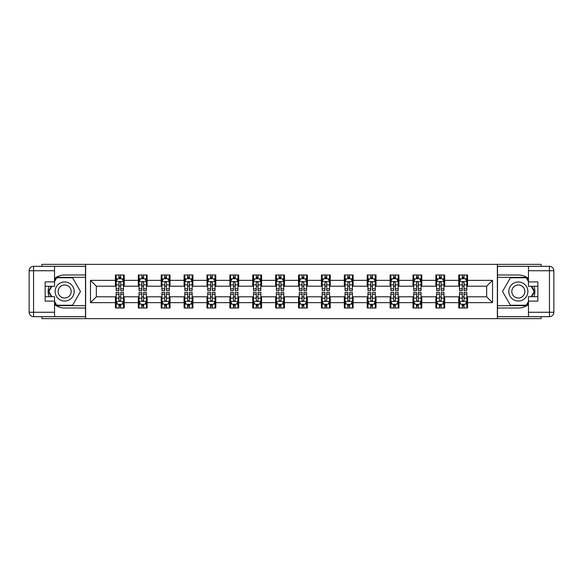 <?xml version="1.0" encoding="UTF-8"?>
<svg xmlns="http://www.w3.org/2000/svg" width="583" height="583" viewBox="0 0 583 583"><rect width="100%" height="100%" fill="white"/><g stroke="black" fill="none" stroke-linecap="round" stroke-linejoin="round"><path stroke-width="0.87" d="M41.918 316.664L41.918 318.646L541.082 318.646L541.082 316.664M541.082 266.336L541.082 264.354L497.357 264.354L497.357 318.646M497.357 264.354L41.918 264.354L41.918 266.336M85.643 318.646L85.643 264.354M467.573 280.35L467.573 274.994L458.77 274.994L458.77 280.35L444.683 280.35L444.683 274.994L435.88 274.994L435.88 280.35L421.793 280.35L421.793 274.994L412.99 274.994L412.99 280.35L398.903 280.35L398.903 274.994L390.1 274.994L390.1 280.35L376.013 280.35L376.013 274.994L367.21 274.994L367.21 280.35L353.123 280.35L353.123 274.994L344.32 274.994L344.32 280.35L330.233 280.35L330.233 274.994L321.43 274.994L321.43 280.35L307.343 280.35L307.343 274.994L298.54 274.994L298.54 280.35L284.46 280.35L284.46 274.994L275.657 274.994L275.657 280.35L261.57 280.35L261.57 274.994L252.767 274.994L252.767 280.35L238.68 280.35L238.68 274.994L229.877 274.994L229.877 280.35L215.79 280.35L215.79 274.994L206.987 274.994L206.987 280.35L192.9 280.35L192.9 274.994L184.097 274.994L184.097 280.35L170.01 280.35L170.01 274.994L161.207 274.994L161.207 280.35L147.12 280.35L147.12 274.994L138.317 274.994L138.317 280.35L124.23 280.35L124.23 274.994L115.427 274.994L115.427 280.35L90.482 280.35L90.482 302.65L96.348 296.783L115.427 296.783L115.427 308.006L124.23 308.006L124.23 296.783L138.317 296.783L138.317 308.006L147.12 308.006L147.12 296.783L161.207 296.783L161.207 308.006L170.01 308.006L170.01 296.783L184.097 296.783L184.097 308.006L192.9 308.006L192.9 296.783L206.987 296.783L206.987 308.006L215.79 308.006L215.79 296.783L229.877 296.783L229.877 308.006L238.68 308.006L238.68 296.783L252.767 296.783L252.767 308.006L261.57 308.006L261.57 296.783L275.657 296.783L275.657 308.006L284.46 308.006L284.46 296.783L298.54 296.783L298.54 308.006L307.343 308.006L307.343 296.783L321.43 296.783L321.43 308.006L330.233 308.006L330.233 296.783L344.32 296.783L344.32 308.006L353.123 308.006L353.123 296.783L367.21 296.783L367.21 308.006L376.013 308.006L376.013 296.783L390.1 296.783L390.1 308.006L398.903 308.006L398.903 296.783L412.99 296.783L412.99 308.006L421.793 308.006L421.793 296.783L435.88 296.783L435.88 308.006L444.683 308.006L444.683 296.783L458.77 296.783L458.77 308.006L467.573 308.006L467.573 296.783L486.652 296.783L486.652 286.217L467.573 286.217L467.573 280.35L492.518 280.35L492.518 302.65L467.573 302.65M458.77 302.65L444.683 302.65M435.88 302.65L421.793 302.65M412.99 302.65L398.903 302.65M390.1 302.65L376.013 302.65M367.21 302.65L353.123 302.65M344.32 302.65L330.233 302.65M321.43 302.65L307.343 302.65M298.54 302.65L284.46 302.65M275.657 302.65L261.57 302.65M252.767 302.65L238.68 302.65M229.877 302.65L215.79 302.65M206.987 302.65L192.9 302.65M184.097 302.65L170.01 302.65M161.207 302.65L147.12 302.65M138.317 302.65L124.23 302.65M115.427 302.65L90.482 302.65M458.77 280.35L458.77 286.217L444.683 286.217L444.683 280.35M435.88 280.35L435.88 286.217L421.793 286.217L421.793 280.35M412.99 280.35L412.99 286.217L398.903 286.217L398.903 280.35M390.1 280.35L390.1 286.217L376.013 286.217L376.013 280.35M367.21 280.35L367.21 286.217L353.123 286.217L353.123 280.35M344.32 280.35L344.32 286.217L330.233 286.217L330.233 280.35M321.43 280.35L321.43 286.217L307.343 286.217L307.343 280.35M298.54 280.35L298.54 286.217L284.46 286.217L284.46 280.35M275.657 280.35L275.657 286.217L261.57 286.217L261.57 280.35M252.767 280.35L252.767 286.217L238.68 286.217L238.68 280.35M229.877 280.35L229.877 286.217L215.79 286.217L215.79 280.35M206.987 280.35L206.987 286.217L192.9 286.217L192.9 280.35M184.097 280.35L184.097 286.217L170.01 286.217L170.01 280.35M161.207 280.35L161.207 286.217L147.12 286.217L147.12 280.35M138.317 280.35L138.317 286.217L124.23 286.217L124.23 280.35M115.427 280.35L115.427 286.217L96.348 286.217L90.482 280.35M96.348 286.217L96.348 296.783M492.518 302.65L486.652 296.783M486.652 286.217L492.518 280.35M115.427 278.659L116.163 278.659M118.947 278.659L120.71 278.659M123.494 278.659L124.23 278.659M115.427 286.071L116.163 286.071M118.947 286.071L120.71 286.071M123.494 286.071L124.23 286.071M115.427 296.929L116.163 296.929M118.947 296.929L120.71 296.929M123.494 296.929L124.23 296.929M115.427 304.341L116.163 304.341M118.947 304.341L120.71 304.341M123.494 304.341L124.23 304.341M138.317 296.929L139.053 296.929M141.837 296.929L143.6 296.929M146.384 296.929L147.12 296.929M138.317 304.341L139.053 304.341M141.837 304.341L143.6 304.341M146.384 304.341L147.12 304.341M138.317 278.659L139.053 278.659M141.837 278.659L143.6 278.659M146.384 278.659L147.12 278.659M138.317 286.071L139.053 286.071M141.837 286.071L143.6 286.071M146.384 286.071L147.12 286.071M161.207 296.929L161.936 296.929M164.727 296.929L166.49 296.929M169.274 296.929L170.01 296.929M161.207 304.341L161.936 304.341M164.727 304.341L166.49 304.341M169.274 304.341L170.01 304.341M161.207 278.659L161.936 278.659M164.727 278.659L166.49 278.659M169.274 278.659L170.01 278.659M161.207 286.071L161.936 286.071M164.727 286.071L166.49 286.071M169.274 286.071L170.01 286.071M184.097 296.929L184.826 296.929M187.617 296.929L189.38 296.929M192.164 296.929L192.9 296.929M184.097 304.341L184.826 304.341M187.617 304.341L189.38 304.341M192.164 304.341L192.9 304.341M184.097 278.659L184.826 278.659M187.617 278.659L189.38 278.659M192.164 278.659L192.9 278.659M184.097 286.071L184.826 286.071M187.617 286.071L189.38 286.071M192.164 286.071L192.9 286.071M206.987 296.929L207.716 296.929M210.507 296.929L212.27 296.929M215.054 296.929L215.79 296.929M206.987 304.341L207.716 304.341M210.507 304.341L212.27 304.341M215.054 304.341L215.79 304.341M206.987 278.659L207.716 278.659M210.507 278.659L212.27 278.659M215.054 278.659L215.79 278.659M206.987 286.071L207.716 286.071M210.507 286.071L212.27 286.071M215.054 286.071L215.79 286.071M229.877 296.929L230.606 296.929M233.397 296.929L235.153 296.929M237.944 296.929L238.68 296.929M229.877 304.341L230.606 304.341M233.397 304.341L235.153 304.341M237.944 304.341L238.68 304.341M229.877 278.659L230.606 278.659M233.397 278.659L235.153 278.659M237.944 278.659L238.68 278.659M229.877 286.071L230.606 286.071M233.397 286.071L235.153 286.071M237.944 286.071L238.68 286.071M252.767 296.929L253.496 296.929M256.287 296.929L258.043 296.929M260.834 296.929L261.57 296.929M252.767 304.341L253.496 304.341M256.287 304.341L258.043 304.341M260.834 304.341L261.57 304.341M252.767 278.659L253.496 278.659M256.287 278.659L258.043 278.659M260.834 278.659L261.57 278.659M252.767 286.071L253.496 286.071M256.287 286.071L258.043 286.071M260.834 286.071L261.57 286.071M275.657 296.929L276.386 296.929M279.177 296.929L280.933 296.929M283.724 296.929L284.46 296.929M275.657 304.341L276.386 304.341M279.177 304.341L280.933 304.341M283.724 304.341L284.46 304.341M275.657 278.659L276.386 278.659M279.177 278.659L280.933 278.659M283.724 278.659L284.46 278.659M275.657 286.071L276.386 286.071M279.177 286.071L280.933 286.071M283.724 286.071L284.46 286.071M298.54 296.929L299.276 296.929M302.067 296.929L303.823 296.929M306.614 296.929L307.343 296.929M298.54 304.341L299.276 304.341M302.067 304.341L303.823 304.341M306.614 304.341L307.343 304.341M298.54 278.659L299.276 278.659M302.067 278.659L303.823 278.659M306.614 278.659L307.343 278.659M298.54 286.071L299.276 286.071M302.067 286.071L303.823 286.071M306.614 286.071L307.343 286.071M321.43 296.929L322.166 296.929M324.957 296.929L326.713 296.929M329.504 296.929L330.233 296.929M321.43 304.341L322.166 304.341M324.957 304.341L326.713 304.341M329.504 304.341L330.233 304.341M321.43 278.659L322.166 278.659M324.957 278.659L326.713 278.659M329.504 278.659L330.233 278.659M321.43 286.071L322.166 286.071M324.957 286.071L326.713 286.071M329.504 286.071L330.233 286.071M344.32 296.929L345.056 296.929M347.847 296.929L349.603 296.929M352.394 296.929L353.123 296.929M344.32 304.341L345.056 304.341M347.847 304.341L349.603 304.341M352.394 304.341L353.123 304.341M344.32 278.659L345.056 278.659M347.847 278.659L349.603 278.659M352.394 278.659L353.123 278.659M344.32 286.071L345.056 286.071M347.847 286.071L349.603 286.071M352.394 286.071L353.123 286.071M367.21 296.929L367.946 296.929M370.73 296.929L372.493 296.929M375.284 296.929L376.013 296.929M367.21 304.341L367.946 304.341M370.73 304.341L372.493 304.341M375.284 304.341L376.013 304.341M367.21 278.659L367.946 278.659M370.73 278.659L372.493 278.659M375.284 278.659L376.013 278.659M367.21 286.071L367.946 286.071M370.73 286.071L372.493 286.071M375.284 286.071L376.013 286.071M390.1 296.929L390.836 296.929M393.62 296.929L395.383 296.929M398.174 296.929L398.903 296.929M390.1 304.341L390.836 304.341M393.62 304.341L395.383 304.341M398.174 304.341L398.903 304.341M390.1 278.659L390.836 278.659M393.62 278.659L395.383 278.659M398.174 278.659L398.903 278.659M390.1 286.071L390.836 286.071M393.62 286.071L395.383 286.071M398.174 286.071L398.903 286.071M412.99 296.929L413.726 296.929M416.51 296.929L418.273 296.929M421.064 296.929L421.793 296.929M412.99 304.341L413.726 304.341M416.51 304.341L418.273 304.341M421.064 304.341L421.793 304.341M412.99 278.659L413.726 278.659M416.51 278.659L418.273 278.659M421.064 278.659L421.793 278.659M412.99 286.071L413.726 286.071M416.51 286.071L418.273 286.071M421.064 286.071L421.793 286.071M435.88 296.929L436.616 296.929M439.4 296.929L441.163 296.929M443.947 296.929L444.683 296.929M435.88 304.341L436.616 304.341M439.4 304.341L441.163 304.341M443.947 304.341L444.683 304.341M435.88 278.659L436.616 278.659M439.4 278.659L441.163 278.659M443.947 278.659L444.683 278.659M435.88 286.071L436.616 286.071M439.4 286.071L441.163 286.071M443.947 286.071L444.683 286.071M458.77 296.929L459.506 296.929M462.29 296.929L464.053 296.929M466.837 296.929L467.573 296.929M458.77 304.341L459.506 304.341M462.29 304.341L464.053 304.341M466.837 304.341L467.573 304.341M458.77 278.659L459.506 278.659M462.29 278.659L464.053 278.659M466.837 278.659L467.573 278.659M458.77 286.071L459.506 286.071M462.29 286.071L464.053 286.071M466.837 286.071L467.573 286.071M120.71 276.903L118.947 276.903M123.494 288.782L120.71 288.782L120.71 290.618L123.494 290.618L123.494 281.669L122.029 278.732L117.628 278.732L116.163 281.669L116.163 290.618L118.947 290.618L118.947 288.782L116.163 288.782M116.163 281.669L116.163 274.994M123.494 281.669L123.494 274.994M118.947 278.732L118.947 274.994M120.71 274.994L120.71 278.732M120.71 288.782L120.71 282.77C120.12 281.64 119.537 281.64 118.947 282.77L118.947 288.782M118.947 306.097L120.71 306.097M116.163 294.218L118.947 294.218L118.947 292.382L116.163 292.382L116.163 301.331L117.628 304.268L122.029 304.268L123.494 301.331L123.494 292.382L120.71 292.382L120.71 294.218L123.494 294.218M123.494 301.331L123.494 308.006M116.163 301.331L116.163 308.006M120.71 304.268L120.71 308.006M118.947 308.006L118.947 304.268M118.947 294.218L118.947 300.23C119.537 301.36 120.12 301.36 120.71 300.23L120.71 294.218M69.428 283.243A9.539 9.539 0 0 0 56.398 286.734A9.539 9.539 0 0 0 59.889 299.757A9.539 9.539 0 0 0 72.919 296.266A9.539 9.539 0 0 0 69.428 283.243M67.919 285.845A6.53 6.53 0 0 0 59.007 288.235A6.53 6.53 0 0 0 61.39 297.155A6.53 6.53 0 0 0 70.31 294.765A6.53 6.53 0 0 0 67.919 285.845M54.532 281.596L56.74 277.778L72.576 277.778L80.498 291.5L72.576 305.222L56.74 305.222L54.532 301.404M51.821 296.711L48.819 291.5L51.821 286.289M523.111 283.243A9.539 9.539 0 0 0 510.081 286.734A9.539 9.539 0 0 0 513.572 299.757A9.539 9.539 0 0 0 526.602 296.266A9.539 9.539 0 0 0 523.111 283.243M521.61 285.845A6.53 6.53 0 0 0 512.69 288.235A6.53 6.53 0 0 0 515.081 297.155A6.53 6.53 0 0 0 523.993 294.765A6.53 6.53 0 0 0 521.61 285.845M528.468 301.404L526.26 305.222L510.424 305.222L502.502 291.5L510.424 277.778L526.26 277.778L528.468 281.596M531.179 286.289L534.181 291.5L531.179 296.711M54.532 304.537A16.506 16.506 0 0 0 64.655 308.006L85.497 308.006L85.497 316.664L33.552 316.664A4.402 4.402 0 0 1 29.15 312.262L29.15 270.738A4.402 4.402 0 0 1 33.552 266.336L54.532 266.336L54.532 286.289L45.146 286.289M54.532 266.336L85.497 266.336L85.497 274.994L64.655 274.994A16.506 16.506 0 0 0 54.532 278.463M48.994 286.289A16.506 16.506 0 0 0 48.994 296.711M85.497 308.006L85.497 274.994M45.146 296.711L54.532 296.711L54.532 316.664M54.532 281.888L45.146 281.888L45.146 301.112L54.532 301.112M85.497 277.34L56.485 277.34L54.532 280.714M54.532 302.286L56.485 305.66L85.497 305.66M51.319 286.289L48.309 291.5L51.319 296.711M528.468 278.463A16.506 16.506 0 0 0 518.345 274.994L497.503 274.994L497.503 266.336L549.448 266.336A4.402 4.402 0 0 1 553.85 270.738L553.85 312.262A4.402 4.402 0 0 1 549.448 316.664L528.468 316.664L528.468 296.711L537.854 296.711M528.468 316.664L497.503 316.664L497.503 308.006L518.345 308.006A16.506 16.506 0 0 0 528.468 304.537M534.006 296.711A16.506 16.506 0 0 0 534.006 286.289M497.503 274.994L497.503 308.006M537.854 286.289L528.468 286.289L528.468 266.336M528.468 301.112L537.854 301.112L537.854 281.888L528.468 281.888M497.503 305.66L526.515 305.66L528.468 302.286M528.468 280.714L526.515 277.34L497.503 277.34M531.681 296.711L534.691 291.5L531.681 286.289M143.6 276.903L141.837 276.903M146.384 288.782L143.6 288.782L143.6 290.618L146.384 290.618L146.384 281.669L144.919 278.732L140.518 278.732L139.053 281.669L139.053 290.618L141.837 290.618L141.837 288.782L139.053 288.782M139.053 281.669L139.053 274.994M146.384 281.669L146.384 274.994M141.837 278.732L141.837 274.994M143.6 274.994L143.6 278.732M143.6 288.782L143.6 282.77C143.01 281.64 142.427 281.64 141.837 282.77L141.837 288.782M166.49 276.903L164.727 276.903M169.274 288.782L166.49 288.782L166.49 290.618L169.274 290.618L169.274 281.669L167.809 278.732L163.408 278.732L161.936 281.669L161.936 290.618L164.727 290.618L164.727 288.782L161.936 288.782M161.936 281.669L161.936 274.994M169.274 281.669L169.274 274.994M164.727 278.732L164.727 274.994M166.49 274.994L166.49 278.732M166.49 288.782L166.49 282.77C165.9 281.64 165.317 281.64 164.727 282.77L164.727 288.782M141.837 306.097L143.6 306.097M139.053 294.218L141.837 294.218L141.837 292.382L139.053 292.382L139.053 301.331L140.518 304.268L144.919 304.268L146.384 301.331L146.384 292.382L143.6 292.382L143.6 294.218L146.384 294.218M146.384 301.331L146.384 308.006M139.053 301.331L139.053 308.006M143.6 304.268L143.6 308.006M141.837 308.006L141.837 304.268M141.837 294.218L141.837 300.23C142.427 301.36 143.01 301.36 143.6 300.23L143.6 294.218M164.727 306.097L166.49 306.097M161.936 294.218L164.727 294.218L164.727 292.382L161.936 292.382L161.936 301.331L163.408 304.268L167.809 304.268L169.274 301.331L169.274 292.382L166.49 292.382L166.49 294.218L169.274 294.218M169.274 301.331L169.274 308.006M161.936 301.331L161.936 308.006M166.49 304.268L166.49 308.006M164.727 308.006L164.727 304.268M164.727 294.218L164.727 300.23C165.31 301.36 165.9 301.36 166.49 300.23L166.49 294.218M189.38 276.903L187.617 276.903M192.164 288.782L189.38 288.782L189.38 290.618L192.164 290.618L192.164 281.669L190.699 278.732L186.298 278.732L184.826 281.669L184.826 290.618L187.617 290.618L187.617 288.782L184.826 288.782M184.826 281.669L184.826 274.994M192.164 281.669L192.164 274.994M187.617 278.732L187.617 274.994M189.38 274.994L189.38 278.732M189.38 288.782L189.38 282.77C188.79 281.64 188.207 281.64 187.617 282.77L187.617 288.782M212.27 276.903L210.507 276.903M215.054 288.782L212.27 288.782L212.27 290.618L215.054 290.618L215.054 281.669L213.589 278.732L209.188 278.732L207.716 281.669L207.716 290.618L210.507 290.618L210.507 288.782L207.716 288.782M207.716 281.669L207.716 274.994M215.054 281.669L215.054 274.994M210.507 278.732L210.507 274.994M212.27 274.994L212.27 278.732M212.27 288.782L212.27 282.77C211.68 281.64 211.097 281.64 210.507 282.77L210.507 288.782M235.153 276.903L233.397 276.903M237.944 288.782L235.153 288.782L235.153 290.618L237.944 290.618L237.944 281.669L236.479 278.732L232.078 278.732L230.606 281.669L230.606 290.618L233.397 290.618L233.397 288.782L230.606 288.782M230.606 281.669L230.606 274.994M237.944 281.669L237.944 274.994M233.397 278.732L233.397 274.994M235.153 274.994L235.153 278.732M235.153 288.782L235.153 282.77C234.57 281.64 233.98 281.64 233.397 282.77L233.397 288.782M187.617 306.097L189.38 306.097M184.826 294.218L187.617 294.218L187.617 292.382L184.826 292.382L184.826 301.331L186.298 304.268L190.699 304.268L192.164 301.331L192.164 292.382L189.38 292.382L189.38 294.218L192.164 294.218M192.164 301.331L192.164 308.006M184.826 301.331L184.826 308.006M189.38 304.268L189.38 308.006M187.617 308.006L187.617 304.268M187.617 294.218L187.617 300.23C188.2 301.36 188.79 301.36 189.38 300.23L189.38 294.218M210.507 306.097L212.27 306.097M207.716 294.218L210.507 294.218L210.507 292.382L207.716 292.382L207.716 301.331L209.188 304.268L213.589 304.268L215.054 301.331L215.054 292.382L212.27 292.382L212.27 294.218L215.054 294.218M215.054 301.331L215.054 308.006M207.716 301.331L207.716 308.006M212.27 304.268L212.27 308.006M210.507 308.006L210.507 304.268M210.507 294.218L210.507 300.23C211.09 301.36 211.68 301.36 212.27 300.23L212.27 294.218M233.397 306.097L235.153 306.097M230.606 294.218L233.397 294.218L233.397 292.382L230.606 292.382L230.606 301.331L232.078 304.268L236.479 304.268L237.944 301.331L237.944 292.382L235.153 292.382L235.153 294.218L237.944 294.218M237.944 301.331L237.944 308.006M230.606 301.331L230.606 308.006M235.153 304.268L235.153 308.006M233.397 308.006L233.397 304.268M233.397 294.218L233.397 300.23C233.98 301.36 234.57 301.36 235.153 300.23L235.153 294.218M258.043 276.903L256.287 276.903M260.834 288.782L258.043 288.782L258.043 290.618L260.834 290.618L260.834 281.669L259.369 278.732L254.968 278.732L253.496 281.669L253.496 290.618L256.287 290.618L256.287 288.782L253.496 288.782M253.496 281.669L253.496 274.994M260.834 281.669L260.834 274.994M256.287 278.732L256.287 274.994M258.043 274.994L258.043 278.732M258.043 288.782L258.043 282.77C257.46 281.64 256.87 281.64 256.287 282.77L256.287 288.782M256.287 306.097L258.043 306.097M253.496 294.218L256.287 294.218L256.287 292.382L253.496 292.382L253.496 301.331L254.968 304.268L259.369 304.268L260.834 301.331L260.834 292.382L258.043 292.382L258.043 294.218L260.834 294.218M260.834 301.331L260.834 308.006M253.496 301.331L253.496 308.006M258.043 304.268L258.043 308.006M256.287 308.006L256.287 304.268M256.287 294.218L256.287 300.23C256.87 301.36 257.46 301.36 258.043 300.23L258.043 294.218M280.933 276.903L279.177 276.903M283.724 288.782L280.933 288.782L280.933 290.618L283.724 290.618L283.724 281.669L282.259 278.732L277.858 278.732L276.386 281.669L276.386 290.618L279.177 290.618L279.177 288.782L276.386 288.782M276.386 281.669L276.386 274.994M283.724 281.669L283.724 274.994M279.177 278.732L279.177 274.994M280.933 274.994L280.933 278.732M280.933 288.782L280.933 282.77C280.35 281.64 279.76 281.64 279.177 282.77L279.177 288.782M279.177 306.097L280.933 306.097M276.386 294.218L279.177 294.218L279.177 292.382L276.386 292.382L276.386 301.331L277.858 304.268L282.259 304.268L283.724 301.331L283.724 292.382L280.933 292.382L280.933 294.218L283.724 294.218M283.724 301.331L283.724 308.006M276.386 301.331L276.386 308.006M280.933 304.268L280.933 308.006M279.177 308.006L279.177 304.268M279.177 294.218L279.177 300.23C279.76 301.36 280.35 301.36 280.933 300.23L280.933 294.218M303.823 276.903L302.067 276.903M306.614 288.782L303.823 288.782L303.823 290.618L306.614 290.618L306.614 281.669L305.142 278.732L300.741 278.732L299.276 281.669L299.276 290.618L302.067 290.618L302.067 288.782L299.276 288.782M299.276 281.669L299.276 274.994M306.614 281.669L306.614 274.994M302.067 278.732L302.067 274.994M303.823 274.994L303.823 278.732M303.823 288.782L303.823 282.77C303.24 281.64 302.65 281.64 302.067 282.77L302.067 288.782M302.067 306.097L303.823 306.097M299.276 294.218L302.067 294.218L302.067 292.382L299.276 292.382L299.276 301.331L300.741 304.268L305.142 304.268L306.614 301.331L306.614 292.382L303.823 292.382L303.823 294.218L306.614 294.218M306.614 301.331L306.614 308.006M299.276 301.331L299.276 308.006M303.823 304.268L303.823 308.006M302.067 308.006L302.067 304.268M302.067 294.218L302.067 300.23C302.65 301.36 303.24 301.36 303.823 300.23L303.823 294.218M326.713 276.903L324.957 276.903M329.504 288.782L326.713 288.782L326.713 290.618L329.504 290.618L329.504 281.669L328.032 278.732L323.631 278.732L322.166 281.669L322.166 290.618L324.957 290.618L324.957 288.782L322.166 288.782M322.166 281.669L322.166 274.994M329.504 281.669L329.504 274.994M324.957 278.732L324.957 274.994M326.713 274.994L326.713 278.732M326.713 288.782L326.713 282.77C326.13 281.64 325.54 281.64 324.957 282.77L324.957 288.782M324.957 306.097L326.713 306.097M322.166 294.218L324.957 294.218L324.957 292.382L322.166 292.382L322.166 301.331L323.631 304.268L328.032 304.268L329.504 301.331L329.504 292.382L326.713 292.382L326.713 294.218L329.504 294.218M329.504 301.331L329.504 308.006M322.166 301.331L322.166 308.006M326.713 304.268L326.713 308.006M324.957 308.006L324.957 304.268M324.957 294.218L324.957 300.23C325.54 301.36 326.13 301.36 326.713 300.23L326.713 294.218M349.603 276.903L347.847 276.903M352.394 288.782L349.603 288.782L349.603 290.618L352.394 290.618L352.394 281.669L350.922 278.732L346.521 278.732L345.056 281.669L345.056 290.618L347.847 290.618L347.847 288.782L345.056 288.782M345.056 281.669L345.056 274.994M352.394 281.669L352.394 274.994M347.847 278.732L347.847 274.994M349.603 274.994L349.603 278.732M349.603 288.782L349.603 282.77C349.02 281.64 348.43 281.64 347.847 282.77L347.847 288.782M347.847 306.097L349.603 306.097M345.056 294.218L347.847 294.218L347.847 292.382L345.056 292.382L345.056 301.331L346.521 304.268L350.922 304.268L352.394 301.331L352.394 292.382L349.603 292.382L349.603 294.218L352.394 294.218M352.394 301.331L352.394 308.006M345.056 301.331L345.056 308.006M349.603 304.268L349.603 308.006M347.847 308.006L347.847 304.268M347.847 294.218L347.847 300.23C348.43 301.36 349.02 301.36 349.603 300.23L349.603 294.218M372.493 276.903L370.73 276.903M375.284 288.782L372.493 288.782L372.493 290.618L375.284 290.618L375.284 281.669L373.812 278.732L369.411 278.732L367.946 281.669L367.946 290.618L370.73 290.618L370.73 288.782L367.946 288.782M367.946 281.669L367.946 274.994M375.284 281.669L375.284 274.994M370.73 278.732L370.73 274.994M372.493 274.994L372.493 278.732M372.493 288.782L372.493 282.77C371.91 281.64 371.32 281.64 370.73 282.77L370.73 288.782M370.73 306.097L372.493 306.097M367.946 294.218L370.73 294.218L370.73 292.382L367.946 292.382L367.946 301.331L369.411 304.268L373.812 304.268L375.284 301.331L375.284 292.382L372.493 292.382L372.493 294.218L375.284 294.218M375.284 301.331L375.284 308.006M367.946 301.331L367.946 308.006M372.493 304.268L372.493 308.006M370.73 308.006L370.73 304.268M370.73 294.218L370.73 300.23C371.32 301.36 371.903 301.36 372.493 300.23L372.493 294.218M395.383 276.903L393.62 276.903M398.174 288.782L395.383 288.782L395.383 290.618L398.174 290.618L398.174 281.669L396.702 278.732L392.301 278.732L390.836 281.669L390.836 290.618L393.62 290.618L393.62 288.782L390.836 288.782M390.836 281.669L390.836 274.994M398.174 281.669L398.174 274.994M393.62 278.732L393.62 274.994M395.383 274.994L395.383 278.732M395.383 288.782L395.383 282.77C394.8 281.64 394.21 281.64 393.62 282.77L393.62 288.782M393.62 306.097L395.383 306.097M390.836 294.218L393.62 294.218L393.62 292.382L390.836 292.382L390.836 301.331L392.301 304.268L396.702 304.268L398.174 301.331L398.174 292.382L395.383 292.382L395.383 294.218L398.174 294.218M398.174 301.331L398.174 308.006M390.836 301.331L390.836 308.006M395.383 304.268L395.383 308.006M393.62 308.006L393.62 304.268M393.62 294.218L393.62 300.23C394.21 301.36 394.793 301.36 395.383 300.23L395.383 294.218M418.273 276.903L416.51 276.903M421.064 288.782L418.273 288.782L418.273 290.618L421.064 290.618L421.064 281.669L419.592 278.732L415.191 278.732L413.726 281.669L413.726 290.618L416.51 290.618L416.51 288.782L413.726 288.782M413.726 281.669L413.726 274.994M421.064 281.669L421.064 274.994M416.51 278.732L416.51 274.994M418.273 274.994L418.273 278.732M418.273 288.782L418.273 282.77C417.69 281.64 417.1 281.64 416.51 282.77L416.51 288.782M416.51 306.097L418.273 306.097M413.726 294.218L416.51 294.218L416.51 292.382L413.726 292.382L413.726 301.331L415.191 304.268L419.592 304.268L421.064 301.331L421.064 292.382L418.273 292.382L418.273 294.218L421.064 294.218M421.064 301.331L421.064 308.006M413.726 301.331L413.726 308.006M418.273 304.268L418.273 308.006M416.51 308.006L416.51 304.268M416.51 294.218L416.51 300.23C417.1 301.36 417.683 301.36 418.273 300.23L418.273 294.218M441.163 276.903L439.4 276.903M443.947 288.782L441.163 288.782L441.163 290.618L443.947 290.618L443.947 281.669L442.482 278.732L438.081 278.732L436.616 281.669L436.616 290.618L439.4 290.618L439.4 288.782L436.616 288.782M436.616 281.669L436.616 274.994M443.947 281.669L443.947 274.994M439.4 278.732L439.4 274.994M441.163 274.994L441.163 278.732M441.163 288.782L441.163 282.77C440.573 281.64 439.99 281.64 439.4 282.77L439.4 288.782M439.4 306.097L441.163 306.097M436.616 294.218L439.4 294.218L439.4 292.382L436.616 292.382L436.616 301.331L438.081 304.268L442.482 304.268L443.947 301.331L443.947 292.382L441.163 292.382L441.163 294.218L443.947 294.218M443.947 301.331L443.947 308.006M436.616 301.331L436.616 308.006M441.163 304.268L441.163 308.006M439.4 308.006L439.4 304.268M439.4 294.218L439.4 300.23C439.99 301.36 440.573 301.36 441.163 300.23L441.163 294.218M464.053 276.903L462.29 276.903M466.837 288.782L464.053 288.782L464.053 290.618L466.837 290.618L466.837 281.669L465.372 278.732L460.971 278.732L459.506 281.669L459.506 290.618L462.29 290.618L462.29 288.782L459.506 288.782M459.506 281.669L459.506 274.994M466.837 281.669L466.837 274.994M462.29 278.732L462.29 274.994M464.053 274.994L464.053 278.732M464.053 288.782L464.053 282.77C463.463 281.64 462.88 281.64 462.29 282.77L462.29 288.782M462.29 306.097L464.053 306.097M459.506 294.218L462.29 294.218L462.29 292.382L459.506 292.382L459.506 301.331L460.971 304.268L465.372 304.268L466.837 301.331L466.837 292.382L464.053 292.382L464.053 294.218L466.837 294.218M466.837 301.331L466.837 308.006M459.506 301.331L459.506 308.006M464.053 304.268L464.053 308.006M462.29 308.006L462.29 304.268M462.29 294.218L462.29 300.23C462.88 301.36 463.463 301.36 464.053 300.23L464.053 294.218M123.458 281.596L116.199 281.596M116.163 278.907L117.54 278.907M122.117 278.907L123.494 278.907M118.947 284.847L116.163 284.847M123.494 284.847L120.71 284.847M120.71 277.836L118.947 277.836M116.199 301.404L123.458 301.404M123.494 304.093L122.117 304.093M117.54 304.093L116.163 304.093M120.71 298.153L123.494 298.153M116.163 298.153L118.947 298.153M118.947 305.164L120.71 305.164M54.532 270.738L33.552 270.738L33.552 312.262L54.532 312.262M29.15 270.738L33.552 270.738L33.552 266.336M33.552 316.664L33.552 312.262L29.15 312.262M528.468 312.262L549.448 312.262L549.448 270.738L528.468 270.738M553.85 312.262L549.448 312.262L549.448 316.664M549.448 266.336L549.448 270.738L553.85 270.738M146.348 281.596L139.089 281.596M139.053 278.907L140.43 278.907M145.007 278.907L146.384 278.907M141.837 284.847L139.053 284.847M146.384 284.847L143.6 284.847M143.6 277.836L141.837 277.836M169.238 281.596L161.979 281.596M161.936 278.907L163.32 278.907M167.897 278.907L169.274 278.907M164.727 284.847L161.936 284.847M169.274 284.847L166.49 284.847M166.49 277.836L164.727 277.836M139.089 301.404L146.348 301.404M146.384 304.093L145.007 304.093M140.43 304.093L139.053 304.093M143.6 298.153L146.384 298.153M139.053 298.153L141.837 298.153M141.837 305.164L143.6 305.164M161.979 301.404L169.238 301.404M169.274 304.093L167.897 304.093M163.32 304.093L161.936 304.093M166.49 298.153L169.274 298.153M161.936 298.153L164.727 298.153M164.727 305.164L166.49 305.164M192.128 281.596L184.862 281.596M184.826 278.907L186.21 278.907M190.787 278.907L192.164 278.907M187.617 284.847L184.826 284.847M192.164 284.847L189.38 284.847M189.38 277.836L187.617 277.836M215.018 281.596L207.752 281.596M207.716 278.907L209.1 278.907M213.677 278.907L215.054 278.907M210.507 284.847L207.716 284.847M215.054 284.847L212.27 284.847M212.27 277.836L210.507 277.836M237.908 281.596L230.642 281.596M230.606 278.907L231.99 278.907M236.567 278.907L237.944 278.907M233.397 284.847L230.606 284.847M237.944 284.847L235.153 284.847M235.153 277.836L233.397 277.836M184.862 301.404L192.128 301.404M192.164 304.093L190.787 304.093M186.21 304.093L184.826 304.093M189.38 298.153L192.164 298.153M184.826 298.153L187.617 298.153M187.617 305.164L189.38 305.164M207.752 301.404L215.018 301.404M215.054 304.093L213.677 304.093M209.1 304.093L207.716 304.093M212.27 298.153L215.054 298.153M207.716 298.153L210.507 298.153M210.507 305.164L212.27 305.164M230.642 301.404L237.908 301.404M237.944 304.093L236.567 304.093M231.99 304.093L230.606 304.093M235.153 298.153L237.944 298.153M230.606 298.153L233.397 298.153M233.397 305.164L235.153 305.164M260.798 281.596L253.532 281.596M253.496 278.907L254.873 278.907M259.457 278.907L260.834 278.907M256.287 284.847L253.496 284.847M260.834 284.847L258.043 284.847M258.043 277.836L256.287 277.836M253.532 301.404L260.798 301.404M260.834 304.093L259.457 304.093M254.873 304.093L253.496 304.093M258.043 298.153L260.834 298.153M253.496 298.153L256.287 298.153M256.287 305.164L258.043 305.164M283.688 281.596L276.422 281.596M276.386 278.907L277.763 278.907M282.347 278.907L283.724 278.907M279.177 284.847L276.386 284.847M283.724 284.847L280.933 284.847M280.933 277.836L279.177 277.836M276.422 301.404L283.688 301.404M283.724 304.093L282.347 304.093M277.763 304.093L276.386 304.093M280.933 298.153L283.724 298.153M276.386 298.153L279.177 298.153M279.177 305.164L280.933 305.164M306.578 281.596L299.312 281.596M299.276 278.907L300.653 278.907M305.237 278.907L306.614 278.907M302.067 284.847L299.276 284.847M306.614 284.847L303.823 284.847M303.823 277.836L302.067 277.836M299.312 301.404L306.578 301.404M306.614 304.093L305.237 304.093M300.653 304.093L299.276 304.093M303.823 298.153L306.614 298.153M299.276 298.153L302.067 298.153M302.067 305.164L303.823 305.164M329.468 281.596L322.202 281.596M322.166 278.907L323.543 278.907M328.127 278.907L329.504 278.907M324.957 284.847L322.166 284.847M329.504 284.847L326.713 284.847M326.713 277.836L324.957 277.836M322.202 301.404L329.468 301.404M329.504 304.093L328.127 304.093M323.543 304.093L322.166 304.093M326.713 298.153L329.504 298.153M322.166 298.153L324.957 298.153M324.957 305.164L326.713 305.164M352.358 281.596L345.092 281.596M345.056 278.907L346.433 278.907M351.01 278.907L352.394 278.907M347.847 284.847L345.056 284.847M352.394 284.847L349.603 284.847M349.603 277.836L347.847 277.836M345.092 301.404L352.358 301.404M352.394 304.093L351.01 304.093M346.433 304.093L345.056 304.093M349.603 298.153L352.394 298.153M345.056 298.153L347.847 298.153M347.847 305.164L349.603 305.164M375.248 281.596L367.982 281.596M367.946 278.907L369.323 278.907M373.9 278.907L375.284 278.907M370.73 284.847L367.946 284.847M375.284 284.847L372.493 284.847M372.493 277.836L370.73 277.836M367.982 301.404L375.248 301.404M375.284 304.093L373.9 304.093M369.323 304.093L367.946 304.093M372.493 298.153L375.284 298.153M367.946 298.153L370.73 298.153M370.73 305.164L372.493 305.164M398.138 281.596L390.872 281.596M390.836 278.907L392.213 278.907M396.79 278.907L398.174 278.907M393.62 284.847L390.836 284.847M398.174 284.847L395.383 284.847M395.383 277.836L393.62 277.836M390.872 301.404L398.138 301.404M398.174 304.093L396.79 304.093M392.213 304.093L390.836 304.093M395.383 298.153L398.174 298.153M390.836 298.153L393.62 298.153M393.62 305.164L395.383 305.164M421.021 281.596L413.762 281.596M413.726 278.907L415.103 278.907M419.68 278.907L421.064 278.907M416.51 284.847L413.726 284.847M421.064 284.847L418.273 284.847M418.273 277.836L416.51 277.836M413.762 301.404L421.021 301.404M421.064 304.093L419.68 304.093M415.103 304.093L413.726 304.093M418.273 298.153L421.064 298.153M413.726 298.153L416.51 298.153M416.51 305.164L418.273 305.164M443.911 281.596L436.652 281.596M436.616 278.907L437.993 278.907M442.57 278.907L443.947 278.907M439.4 284.847L436.616 284.847M443.947 284.847L441.163 284.847M441.163 277.836L439.4 277.836M436.652 301.404L443.911 301.404M443.947 304.093L442.57 304.093M437.993 304.093L436.616 304.093M441.163 298.153L443.947 298.153M436.616 298.153L439.4 298.153M439.4 305.164L441.163 305.164M466.801 281.596L459.542 281.596M459.506 278.907L460.883 278.907M465.46 278.907L466.837 278.907M462.29 284.847L459.506 284.847M466.837 284.847L464.053 284.847M464.053 277.836L462.29 277.836M459.542 301.404L466.801 301.404M466.837 304.093L465.46 304.093M460.883 304.093L459.506 304.093M464.053 298.153L466.837 298.153M459.506 298.153L462.29 298.153M462.29 305.164L464.053 305.164"/></g></svg>
